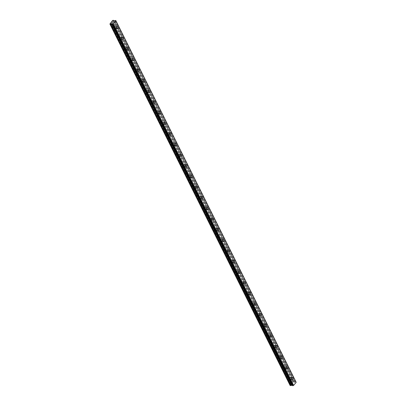 <?xml version="1.0" encoding="UTF-8"?>
<svg xmlns="http://www.w3.org/2000/svg" width="406" height="406" viewBox="0 0 406 406"><rect width="100%" height="100%" fill="white"/><g stroke="black" fill="none" stroke-linecap="round" stroke-linejoin="round"><path stroke-width="0.3" stroke-dasharray="2.03 1.52" d="M290.041 379.224A1.203 0.782 93.3 0 0 290.6 379.666A1.203 0.782 93.3 0 0 291.351 379.001A1.203 0.782 93.3 0 0 291.3 377.702A1.203 0.782 93.3 0 0 290.742 377.26A1.203 0.782 93.3 0 0 289.991 377.93A1.203 0.782 93.3 0 0 290.041 379.224M115.086 28.324A1.203 0.782 93.3 0 0 115.649 28.765A1.203 0.782 93.3 0 0 116.4 28.095A1.203 0.782 93.3 0 0 116.344 26.801A1.203 0.782 93.3 0 0 115.786 26.36A1.203 0.782 93.3 0 0 115.035 27.029A1.203 0.782 93.3 0 0 115.086 28.324M120.389 38.961A1.203 0.782 93.3 0 0 120.947 39.397A1.203 0.782 93.3 0 0 121.698 38.732A1.203 0.782 93.3 0 0 121.648 37.433A1.203 0.782 93.3 0 0 121.089 36.992A1.203 0.782 93.3 0 0 120.338 37.662A1.203 0.782 93.3 0 0 120.389 38.961M125.693 49.593A1.203 0.782 93.3 0 0 126.251 50.029A1.203 0.782 93.3 0 0 127.002 49.365A1.203 0.782 93.3 0 0 126.951 48.065A1.203 0.782 93.3 0 0 126.388 47.629A1.203 0.782 93.3 0 0 125.637 48.294A1.203 0.782 93.3 0 0 125.693 49.593M130.991 60.225A1.203 0.782 93.3 0 0 131.554 60.667A1.203 0.782 93.3 0 0 132.305 59.997A1.203 0.782 93.3 0 0 132.249 58.703A1.203 0.782 93.3 0 0 131.691 58.261A1.203 0.782 93.3 0 0 130.94 58.926A1.203 0.782 93.3 0 0 130.991 60.225M136.294 70.857A1.203 0.782 93.3 0 0 136.852 71.299A1.203 0.782 93.3 0 0 137.604 70.629A1.203 0.782 93.3 0 0 137.553 69.335A1.203 0.782 93.3 0 0 136.995 68.893A1.203 0.782 93.3 0 0 136.243 69.563A1.203 0.782 93.3 0 0 136.294 70.857M141.598 81.494A1.203 0.782 93.3 0 0 142.156 81.931A1.203 0.782 93.3 0 0 142.907 81.266A1.203 0.782 93.3 0 0 142.856 79.967A1.203 0.782 93.3 0 0 142.293 79.525A1.203 0.782 93.3 0 0 141.542 80.195A1.203 0.782 93.3 0 0 141.598 81.494M146.896 92.126A1.203 0.782 93.3 0 0 147.459 92.563A1.203 0.782 93.3 0 0 148.21 91.898A1.203 0.782 93.3 0 0 148.154 90.599A1.203 0.782 93.3 0 0 147.596 90.162A1.203 0.782 93.3 0 0 146.845 90.827A1.203 0.782 93.3 0 0 146.896 92.126M152.199 102.759A1.203 0.782 93.3 0 0 152.757 103.2A1.203 0.782 93.3 0 0 153.509 102.53A1.203 0.782 93.3 0 0 153.458 101.236A1.203 0.782 93.3 0 0 152.9 100.795A1.203 0.782 93.3 0 0 152.148 101.459A1.203 0.782 93.3 0 0 152.199 102.759M157.503 113.391A1.203 0.782 93.3 0 0 158.061 113.832A1.203 0.782 93.3 0 0 158.812 113.162A1.203 0.782 93.3 0 0 158.761 111.868A1.203 0.782 93.3 0 0 158.198 111.427A1.203 0.782 93.3 0 0 157.447 112.097A1.203 0.782 93.3 0 0 157.503 113.391M162.801 124.028A1.203 0.782 93.3 0 0 163.364 124.464A1.203 0.782 93.3 0 0 164.115 123.8A1.203 0.782 93.3 0 0 164.06 122.5A1.203 0.782 93.3 0 0 163.501 122.059A1.203 0.782 93.3 0 0 162.75 122.729A1.203 0.782 93.3 0 0 162.801 124.028M168.104 134.66A1.203 0.782 93.3 0 0 168.663 135.096A1.203 0.782 93.3 0 0 169.414 134.432A1.203 0.782 93.3 0 0 169.363 133.132A1.203 0.782 93.3 0 0 168.805 132.696A1.203 0.782 93.3 0 0 168.054 133.361A1.203 0.782 93.3 0 0 168.104 134.66M173.408 145.292A1.203 0.782 93.3 0 0 173.966 145.734A1.203 0.782 93.3 0 0 174.717 145.064A1.203 0.782 93.3 0 0 174.666 143.77A1.203 0.782 93.3 0 0 174.103 143.328A1.203 0.782 93.3 0 0 173.352 143.993A1.203 0.782 93.3 0 0 173.408 145.292M178.706 155.924A1.203 0.782 93.3 0 0 179.269 156.366A1.203 0.782 93.3 0 0 180.02 155.696A1.203 0.782 93.3 0 0 179.965 154.402A1.203 0.782 93.3 0 0 179.406 153.96A1.203 0.782 93.3 0 0 178.655 154.63A1.203 0.782 93.3 0 0 178.706 155.924M184.009 166.561A1.203 0.782 93.3 0 0 184.568 166.998A1.203 0.782 93.3 0 0 185.319 166.333A1.203 0.782 93.3 0 0 185.268 165.034A1.203 0.782 93.3 0 0 184.71 164.592A1.203 0.782 93.3 0 0 183.959 165.262A1.203 0.782 93.3 0 0 184.009 166.561M189.313 177.194A1.203 0.782 93.3 0 0 189.871 177.63A1.203 0.782 93.3 0 0 190.622 176.965A1.203 0.782 93.3 0 0 190.571 175.666A1.203 0.782 93.3 0 0 190.008 175.23A1.203 0.782 93.3 0 0 189.257 175.894A1.203 0.782 93.3 0 0 189.313 177.194M194.611 187.826A1.203 0.782 93.3 0 0 195.174 188.267A1.203 0.782 93.3 0 0 195.925 187.597A1.203 0.782 93.3 0 0 195.87 186.303A1.203 0.782 93.3 0 0 195.311 185.862A1.203 0.782 93.3 0 0 194.56 186.527A1.203 0.782 93.3 0 0 194.611 187.826M199.914 198.458A1.203 0.782 93.3 0 0 200.473 198.899A1.203 0.782 93.3 0 0 201.224 198.23A1.203 0.782 93.3 0 0 201.173 196.935A1.203 0.782 93.3 0 0 200.615 196.494A1.203 0.782 93.3 0 0 199.864 197.164A1.203 0.782 93.3 0 0 199.914 198.458M205.213 209.095A1.203 0.782 93.3 0 0 205.776 209.532A1.203 0.782 93.3 0 0 206.527 208.867A1.203 0.782 93.3 0 0 206.476 207.567A1.203 0.782 93.3 0 0 205.913 207.126A1.203 0.782 93.3 0 0 205.162 207.796A1.203 0.782 93.3 0 0 205.213 209.095M210.516 219.727A1.203 0.782 93.3 0 0 211.079 220.164A1.203 0.782 93.3 0 0 211.825 219.499A1.203 0.782 93.3 0 0 211.775 218.2A1.203 0.782 93.3 0 0 211.216 217.763A1.203 0.782 93.3 0 0 210.465 218.428A1.203 0.782 93.3 0 0 210.516 219.727M215.819 230.359A1.203 0.782 93.3 0 0 216.378 230.801A1.203 0.782 93.3 0 0 217.129 230.131A1.203 0.782 93.3 0 0 217.078 228.837A1.203 0.782 93.3 0 0 216.515 228.395A1.203 0.782 93.3 0 0 215.769 229.06A1.203 0.782 93.3 0 0 215.819 230.359M221.118 240.991A1.203 0.782 93.3 0 0 221.681 241.433A1.203 0.782 93.3 0 0 222.432 240.763A1.203 0.782 93.3 0 0 222.381 239.469A1.203 0.782 93.3 0 0 221.818 239.027A1.203 0.782 93.3 0 0 221.067 239.697A1.203 0.782 93.3 0 0 221.118 240.991M226.421 251.629A1.203 0.782 93.3 0 0 226.979 252.065A1.203 0.782 93.3 0 0 227.73 251.4A1.203 0.782 93.3 0 0 227.68 250.101A1.203 0.782 93.3 0 0 227.121 249.66A1.203 0.782 93.3 0 0 226.37 250.329A1.203 0.782 93.3 0 0 226.421 251.629M231.724 262.261A1.203 0.782 93.3 0 0 232.283 262.697A1.203 0.782 93.3 0 0 233.034 262.032A1.203 0.782 93.3 0 0 232.983 260.733A1.203 0.782 93.3 0 0 232.42 260.297A1.203 0.782 93.3 0 0 231.669 260.962A1.203 0.782 93.3 0 0 231.724 262.261M237.023 272.893A1.203 0.782 93.3 0 0 237.586 273.334A1.203 0.782 93.3 0 0 238.337 272.665A1.203 0.782 93.3 0 0 238.281 271.37A1.203 0.782 93.3 0 0 237.723 270.929A1.203 0.782 93.3 0 0 236.972 271.594A1.203 0.782 93.3 0 0 237.023 272.893M242.326 283.525A1.203 0.782 93.3 0 0 242.884 283.967A1.203 0.782 93.3 0 0 243.636 283.297A1.203 0.782 93.3 0 0 243.585 282.003A1.203 0.782 93.3 0 0 243.027 281.561A1.203 0.782 93.3 0 0 242.275 282.231A1.203 0.782 93.3 0 0 242.326 283.525M247.63 294.157A1.203 0.782 93.3 0 0 248.188 294.599A1.203 0.782 93.3 0 0 248.939 293.934A1.203 0.782 93.3 0 0 248.888 292.635A1.203 0.782 93.3 0 0 248.325 292.193A1.203 0.782 93.3 0 0 247.574 292.863A1.203 0.782 93.3 0 0 247.63 294.157M252.928 304.794A1.203 0.782 93.3 0 0 253.491 305.231A1.203 0.782 93.3 0 0 254.242 304.566A1.203 0.782 93.3 0 0 254.186 303.267A1.203 0.782 93.3 0 0 253.628 302.83A1.203 0.782 93.3 0 0 252.877 303.495A1.203 0.782 93.3 0 0 252.928 304.794M258.231 315.426A1.203 0.782 93.3 0 0 258.789 315.868A1.203 0.782 93.3 0 0 259.541 315.198A1.203 0.782 93.3 0 0 259.49 313.904A1.203 0.782 93.3 0 0 258.932 313.462A1.203 0.782 93.3 0 0 258.18 314.127A1.203 0.782 93.3 0 0 258.231 315.426M263.535 326.059A1.203 0.782 93.3 0 0 264.093 326.5A1.203 0.782 93.3 0 0 264.844 325.83A1.203 0.782 93.3 0 0 264.793 324.536A1.203 0.782 93.3 0 0 264.23 324.095A1.203 0.782 93.3 0 0 263.479 324.764A1.203 0.782 93.3 0 0 263.535 326.059M268.833 336.691A1.203 0.782 93.3 0 0 269.396 337.132A1.203 0.782 93.3 0 0 270.147 336.467A1.203 0.782 93.3 0 0 270.091 335.168A1.203 0.782 93.3 0 0 269.533 334.727A1.203 0.782 93.3 0 0 268.782 335.397A1.203 0.782 93.3 0 0 268.833 336.691M274.136 347.328A1.203 0.782 93.3 0 0 274.695 347.764A1.203 0.782 93.3 0 0 275.446 347.1A1.203 0.782 93.3 0 0 275.395 345.8A1.203 0.782 93.3 0 0 274.837 345.364A1.203 0.782 93.3 0 0 274.086 346.029A1.203 0.782 93.3 0 0 274.136 347.328M279.44 357.96A1.203 0.782 93.3 0 0 279.998 358.402A1.203 0.782 93.3 0 0 280.749 357.732A1.203 0.782 93.3 0 0 280.698 356.438A1.203 0.782 93.3 0 0 280.135 355.996A1.203 0.782 93.3 0 0 279.384 356.661A1.203 0.782 93.3 0 0 279.44 357.96M284.738 368.592A1.203 0.782 93.3 0 0 285.301 369.034A1.203 0.782 93.3 0 0 286.052 368.364A1.203 0.782 93.3 0 0 285.997 367.07A1.203 0.782 93.3 0 0 285.438 366.628A1.203 0.782 93.3 0 0 284.687 367.298A1.203 0.782 93.3 0 0 284.738 368.592M290.158 385.538L291.178 384.137L288.63 379.031A0.776 0.502 -86.7 0 1 288.499 378.854A0.776 0.502 -86.7 0 1 288.422 378.61L283.408 368.481A0.776 0.502 93.3 0 0 283.495 368.496A0.776 0.502 93.3 0 0 284.038 367.719L289.179 377.692A0.776 0.502 -86.7 0 1 289.311 377.874A0.776 0.502 -86.7 0 1 289.387 378.118L291.884 383.259L289.387 378.118M283.332 368.399A0.776 0.502 -86.7 0 1 283.2 368.222A0.776 0.502 -86.7 0 1 283.119 367.973L278.11 357.848A0.776 0.502 93.3 0 0 278.191 357.864A0.776 0.502 93.3 0 0 278.739 357.087L283.875 367.06A0.776 0.502 -86.7 0 1 284.007 367.237A0.776 0.502 -86.7 0 1 284.088 367.481M285.773 367.339A0.776 0.502 -86.7 0 1 285.809 368.176A0.776 0.502 -86.7 0 1 285.327 368.602A0.776 0.502 -86.7 0 1 284.966 368.323A0.776 0.502 -86.7 0 1 284.931 367.486A0.776 0.502 -86.7 0 1 285.413 367.06A0.776 0.502 -86.7 0 1 285.773 367.339M288.63 379.031L291.188 384.096L288.691 379.092M291.173 384.056L291.802 383.294L289.341 378.351A0.776 0.502 -86.7 0 1 288.793 379.133A0.776 0.502 -86.7 0 1 288.712 379.118M291.077 377.976A0.776 0.502 -86.7 0 1 291.107 378.808A0.776 0.502 -86.7 0 1 290.625 379.24A0.776 0.502 -86.7 0 1 290.265 378.955A0.776 0.502 -86.7 0 1 290.234 378.123A0.776 0.502 -86.7 0 1 290.716 377.692A0.776 0.502 -86.7 0 1 291.077 377.976M278.029 357.767A0.776 0.502 -86.7 0 1 277.897 357.584A0.776 0.502 -86.7 0 1 277.816 357.341L272.725 347.135A0.776 0.502 -86.7 0 1 272.593 346.952A0.776 0.502 -86.7 0 1 272.517 346.709L267.427 336.498A0.776 0.502 -86.7 0 1 267.295 336.32A0.776 0.502 -86.7 0 1 267.214 336.077L262.124 325.866A0.776 0.502 -86.7 0 1 261.992 325.688A0.776 0.502 -86.7 0 1 261.911 325.439L256.82 315.234A0.776 0.502 -86.7 0 1 256.688 315.051A0.776 0.502 -86.7 0 1 256.612 314.807L251.522 304.601A0.776 0.502 -86.7 0 1 251.39 304.419A0.776 0.502 -86.7 0 1 251.309 304.175L246.219 293.964A0.776 0.502 -86.7 0 1 246.087 293.787A0.776 0.502 -86.7 0 1 246.006 293.543L240.915 283.332A0.776 0.502 -86.7 0 1 240.783 283.155A0.776 0.502 -86.7 0 1 240.707 282.906L235.617 272.7A0.776 0.502 -86.7 0 1 235.485 272.517A0.776 0.502 -86.7 0 1 235.404 272.274L230.314 262.068A0.776 0.502 -86.7 0 1 230.182 261.885A0.776 0.502 -86.7 0 1 230.1 261.642L225.015 251.431A0.776 0.502 -86.7 0 1 224.878 251.253A0.776 0.502 -86.7 0 1 224.802 251.009L219.712 240.799A0.776 0.502 -86.7 0 1 219.58 240.621A0.776 0.502 -86.7 0 1 219.499 240.372L214.409 230.166A0.776 0.502 -86.7 0 1 214.277 229.984A0.776 0.502 -86.7 0 1 214.195 229.74L209.11 219.534A0.776 0.502 -86.7 0 1 208.978 219.352A0.776 0.502 -86.7 0 1 208.897 219.108L203.807 208.897A0.776 0.502 -86.7 0 1 203.675 208.72A0.776 0.502 -86.7 0 1 203.594 208.476L198.504 198.265A0.776 0.502 -86.7 0 1 198.372 198.087A0.776 0.502 -86.7 0 1 198.295 197.839L193.205 187.633A0.776 0.502 -86.7 0 1 193.073 187.45A0.776 0.502 -86.7 0 1 192.992 187.207L187.902 177.001A0.776 0.502 -86.7 0 1 187.77 176.818A0.776 0.502 -86.7 0 1 187.689 176.574L182.599 166.364A0.776 0.502 -86.7 0 1 182.467 166.186A0.776 0.502 -86.7 0 1 182.39 165.942L177.3 155.731A0.776 0.502 -86.7 0 1 177.168 155.554A0.776 0.502 -86.7 0 1 177.087 155.305L171.997 145.099A0.776 0.502 -86.7 0 1 171.865 144.917A0.776 0.502 -86.7 0 1 171.784 144.673L166.693 134.467A0.776 0.502 -86.7 0 1 166.561 134.285A0.776 0.502 -86.7 0 1 166.485 134.041L161.395 123.83A0.776 0.502 -86.7 0 1 161.263 123.652A0.776 0.502 -86.7 0 1 161.182 123.409L156.092 113.198A0.776 0.502 -86.7 0 1 155.96 113.02A0.776 0.502 -86.7 0 1 155.879 112.772L150.788 102.566A0.776 0.502 -86.7 0 1 150.656 102.383A0.776 0.502 -86.7 0 1 150.58 102.139L145.49 91.934A0.776 0.502 -86.7 0 1 145.358 91.751A0.776 0.502 -86.7 0 1 145.277 91.507L140.187 81.296A0.776 0.502 -86.7 0 1 140.055 81.119A0.776 0.502 -86.7 0 1 139.974 80.875L134.883 70.664A0.776 0.502 -86.7 0 1 134.751 70.487A0.776 0.502 -86.7 0 1 134.675 70.238L129.585 60.032A0.776 0.502 -86.7 0 1 129.453 59.849A0.776 0.502 -86.7 0 1 129.372 59.606L124.282 49.4A0.776 0.502 -86.7 0 1 124.15 49.217A0.776 0.502 -86.7 0 1 124.069 48.974L118.978 38.763A0.776 0.502 -86.7 0 1 118.846 38.585A0.776 0.502 -86.7 0 1 118.77 38.342L113.761 28.212A0.776 0.502 93.3 0 0 113.842 28.232A0.776 0.502 93.3 0 0 114.39 27.451L119.526 37.423A0.776 0.502 -86.7 0 1 119.658 37.606A0.776 0.502 -86.7 0 1 119.74 37.849L124.83 48.055A0.776 0.502 -86.7 0 1 124.962 48.238A0.776 0.502 -86.7 0 1 125.038 48.481L130.128 58.692A0.776 0.502 -86.7 0 1 130.26 58.87A0.776 0.502 -86.7 0 1 130.341 59.114L135.431 69.324A0.776 0.502 -86.7 0 1 135.563 69.502A0.776 0.502 -86.7 0 1 135.645 69.751L140.73 79.957A0.776 0.502 -86.7 0 1 140.867 80.139A0.776 0.502 -86.7 0 1 140.943 80.383L146.033 90.589A0.776 0.502 -86.7 0 1 146.165 90.771A0.776 0.502 -86.7 0 1 146.246 91.015L151.336 101.226A0.776 0.502 -86.7 0 1 151.468 101.404A0.776 0.502 -86.7 0 1 151.545 101.647L156.635 111.858A0.776 0.502 -86.7 0 1 156.767 112.036A0.776 0.502 -86.7 0 1 156.848 112.284L161.938 122.49A0.776 0.502 -86.7 0 1 162.07 122.673A0.776 0.502 -86.7 0 1 162.151 122.916L167.242 133.122A0.776 0.502 -86.7 0 1 167.373 133.305A0.776 0.502 -86.7 0 1 167.45 133.549L172.54 143.76A0.776 0.502 -86.7 0 1 172.672 143.937A0.776 0.502 -86.7 0 1 172.753 144.181L177.843 154.392A0.776 0.502 -86.7 0 1 177.975 154.569A0.776 0.502 -86.7 0 1 178.056 154.818L183.147 165.024A0.776 0.502 -86.7 0 1 183.279 165.206A0.776 0.502 -86.7 0 1 183.355 165.45L188.445 175.656A0.776 0.502 -86.7 0 1 188.577 175.839A0.776 0.502 -86.7 0 1 188.658 176.082L193.748 186.293A0.776 0.502 -86.7 0 1 193.88 186.471A0.776 0.502 -86.7 0 1 193.961 186.714L199.052 196.925A0.776 0.502 -86.7 0 1 199.184 197.103A0.776 0.502 -86.7 0 1 199.26 197.352L204.35 207.557A0.776 0.502 -86.7 0 1 204.482 207.74A0.776 0.502 -86.7 0 1 204.563 207.984L209.653 218.189A0.776 0.502 -86.7 0 1 209.785 218.372A0.776 0.502 -86.7 0 1 209.866 218.616L214.957 228.827A0.776 0.502 -86.7 0 1 215.089 229.004A0.776 0.502 -86.7 0 1 215.165 229.248L220.255 239.459A0.776 0.502 -86.7 0 1 220.387 239.636A0.776 0.502 -86.7 0 1 220.468 239.885L225.558 250.091A0.776 0.502 -86.7 0 1 225.69 250.274A0.776 0.502 -86.7 0 1 225.772 250.517L230.862 260.723A0.776 0.502 -86.7 0 1 230.994 260.906A0.776 0.502 -86.7 0 1 231.07 261.149L236.16 271.36A0.776 0.502 -86.7 0 1 236.292 271.538A0.776 0.502 -86.7 0 1 236.373 271.781L241.463 281.992A0.776 0.502 -86.7 0 1 241.595 282.17A0.776 0.502 -86.7 0 1 241.677 282.414L246.767 292.624A0.776 0.502 -86.7 0 1 246.899 292.807A0.776 0.502 -86.7 0 1 246.975 293.051L252.065 303.257A0.776 0.502 -86.7 0 1 252.197 303.439A0.776 0.502 -86.7 0 1 252.278 303.683L257.368 313.894A0.776 0.502 -86.7 0 1 257.5 314.071A0.776 0.502 -86.7 0 1 257.582 314.315L262.667 324.526A0.776 0.502 -86.7 0 1 262.804 324.704A0.776 0.502 -86.7 0 1 262.88 324.947L267.97 335.158A0.776 0.502 -86.7 0 1 268.102 335.341A0.776 0.502 -86.7 0 1 268.183 335.584L273.274 345.79A0.776 0.502 -86.7 0 1 273.405 345.973A0.776 0.502 -86.7 0 1 273.482 346.216L278.572 356.427A0.776 0.502 -86.7 0 1 278.704 356.605A0.776 0.502 -86.7 0 1 278.785 356.849M111.68 21.685L114.223 26.791A0.776 0.502 -86.7 0 1 114.355 26.969A0.776 0.502 -86.7 0 1 114.436 27.217M116.121 27.07A0.776 0.502 -86.7 0 1 116.157 27.907A0.776 0.502 -86.7 0 1 115.674 28.334A0.776 0.502 -86.7 0 1 115.314 28.055A0.776 0.502 -86.7 0 1 115.279 27.217A0.776 0.502 -86.7 0 1 115.761 26.791A0.776 0.502 -86.7 0 1 116.121 27.07M113.68 28.131A0.776 0.502 -86.7 0 1 113.548 27.953A0.776 0.502 -86.7 0 1 113.467 27.704L110.934 22.563M118.978 38.763L119.059 38.849A0.776 0.502 93.3 0 0 119.141 38.864A0.776 0.502 93.3 0 0 119.689 38.083L119.74 37.849M121.424 37.707A0.776 0.502 -86.7 0 1 121.455 38.54A0.776 0.502 -86.7 0 1 120.973 38.971A0.776 0.502 -86.7 0 1 120.612 38.687A0.776 0.502 -86.7 0 1 120.582 37.854A0.776 0.502 -86.7 0 1 121.064 37.423A0.776 0.502 -86.7 0 1 121.424 37.707M124.282 49.4L124.363 49.481A0.776 0.502 93.3 0 0 124.444 49.496A0.776 0.502 93.3 0 0 124.992 48.72L125.038 48.481M126.723 48.339A0.776 0.502 -86.7 0 1 126.758 49.172A0.776 0.502 -86.7 0 1 126.276 49.603A0.776 0.502 -86.7 0 1 125.916 49.319A0.776 0.502 -86.7 0 1 125.88 48.487A0.776 0.502 -86.7 0 1 126.367 48.055A0.776 0.502 -86.7 0 1 126.723 48.339M129.585 60.032L129.661 60.113A0.776 0.502 93.3 0 0 129.747 60.129A0.776 0.502 93.3 0 0 130.296 59.352L130.341 59.114M132.026 58.971A0.776 0.502 -86.7 0 1 132.062 59.809A0.776 0.502 -86.7 0 1 131.58 60.235A0.776 0.502 -86.7 0 1 131.219 59.951A0.776 0.502 -86.7 0 1 131.184 59.119A0.776 0.502 -86.7 0 1 131.666 58.692A0.776 0.502 -86.7 0 1 132.026 58.971M134.883 70.664L134.965 70.745A0.776 0.502 93.3 0 0 135.046 70.766A0.776 0.502 93.3 0 0 135.594 69.984L135.645 69.751M137.329 69.604A0.776 0.502 -86.7 0 1 137.36 70.441A0.776 0.502 -86.7 0 1 136.878 70.867A0.776 0.502 -86.7 0 1 136.517 70.588A0.776 0.502 -86.7 0 1 136.487 69.751A0.776 0.502 -86.7 0 1 136.969 69.324A0.776 0.502 -86.7 0 1 137.329 69.604M140.187 81.296L140.268 81.383A0.776 0.502 93.3 0 0 140.349 81.398A0.776 0.502 93.3 0 0 140.897 80.616L140.943 80.383M142.628 80.241A0.776 0.502 -86.7 0 1 142.663 81.073A0.776 0.502 -86.7 0 1 142.181 81.504A0.776 0.502 -86.7 0 1 141.821 81.22A0.776 0.502 -86.7 0 1 141.785 80.388A0.776 0.502 -86.7 0 1 142.267 79.957A0.776 0.502 -86.7 0 1 142.628 80.241M145.49 91.934L145.566 92.015A0.776 0.502 93.3 0 0 145.652 92.03A0.776 0.502 93.3 0 0 146.196 91.254L146.246 91.015M147.931 90.873A0.776 0.502 -86.7 0 1 147.967 91.705A0.776 0.502 -86.7 0 1 147.485 92.137A0.776 0.502 -86.7 0 1 147.124 91.852A0.776 0.502 -86.7 0 1 147.089 91.02A0.776 0.502 -86.7 0 1 147.571 90.589A0.776 0.502 -86.7 0 1 147.931 90.873M150.788 102.566L150.87 102.647A0.776 0.502 93.3 0 0 150.951 102.662A0.776 0.502 93.3 0 0 151.499 101.886L151.545 101.647M153.235 101.505A0.776 0.502 -86.7 0 1 153.265 102.342A0.776 0.502 -86.7 0 1 152.783 102.769A0.776 0.502 -86.7 0 1 152.423 102.485A0.776 0.502 -86.7 0 1 152.392 101.652A0.776 0.502 -86.7 0 1 152.874 101.226A0.776 0.502 -86.7 0 1 153.235 101.505M156.092 113.198L156.173 113.279A0.776 0.502 93.3 0 0 156.254 113.299A0.776 0.502 93.3 0 0 156.802 112.518L156.848 112.284M158.533 112.137A0.776 0.502 -86.7 0 1 158.568 112.975A0.776 0.502 -86.7 0 1 158.086 113.401A0.776 0.502 -86.7 0 1 157.726 113.122A0.776 0.502 -86.7 0 1 157.69 112.284A0.776 0.502 -86.7 0 1 158.173 111.858A0.776 0.502 -86.7 0 1 158.533 112.137M161.395 123.83L161.471 123.916A0.776 0.502 93.3 0 0 161.558 123.931A0.776 0.502 93.3 0 0 162.101 123.15L162.151 122.916M163.836 122.774A0.776 0.502 -86.7 0 1 163.872 123.607A0.776 0.502 -86.7 0 1 163.39 124.038A0.776 0.502 -86.7 0 1 163.029 123.754A0.776 0.502 -86.7 0 1 162.994 122.922A0.776 0.502 -86.7 0 1 163.476 122.49A0.776 0.502 -86.7 0 1 163.836 122.774M166.693 134.467L166.775 134.548A0.776 0.502 93.3 0 0 166.856 134.564A0.776 0.502 93.3 0 0 167.404 133.787L167.45 133.549M169.14 133.407A0.776 0.502 -86.7 0 1 169.17 134.239A0.776 0.502 -86.7 0 1 168.688 134.67A0.776 0.502 -86.7 0 1 168.328 134.386A0.776 0.502 -86.7 0 1 168.297 133.554A0.776 0.502 -86.7 0 1 168.779 133.122A0.776 0.502 -86.7 0 1 169.14 133.407M171.997 145.099L172.078 145.181A0.776 0.502 93.3 0 0 172.159 145.196A0.776 0.502 93.3 0 0 172.707 144.419L172.753 144.181M174.438 144.039A0.776 0.502 -86.7 0 1 174.473 144.876A0.776 0.502 -86.7 0 1 173.991 145.302A0.776 0.502 -86.7 0 1 173.631 145.018A0.776 0.502 -86.7 0 1 173.595 144.186A0.776 0.502 -86.7 0 1 174.078 143.76A0.776 0.502 -86.7 0 1 174.438 144.039M177.3 155.731L177.376 155.813A0.776 0.502 93.3 0 0 177.463 155.828A0.776 0.502 93.3 0 0 178.006 155.051L178.056 154.818M179.741 154.671A0.776 0.502 -86.7 0 1 179.777 155.508A0.776 0.502 -86.7 0 1 179.29 155.934A0.776 0.502 -86.7 0 1 178.934 155.655A0.776 0.502 -86.7 0 1 178.899 154.818A0.776 0.502 -86.7 0 1 179.381 154.392A0.776 0.502 -86.7 0 1 179.741 154.671M182.599 166.364L182.68 166.45A0.776 0.502 93.3 0 0 182.761 166.465A0.776 0.502 93.3 0 0 183.309 165.684L183.355 165.45M185.045 165.308A0.776 0.502 -86.7 0 1 185.075 166.14A0.776 0.502 -86.7 0 1 184.593 166.572A0.776 0.502 -86.7 0 1 184.233 166.287A0.776 0.502 -86.7 0 1 184.202 165.455A0.776 0.502 -86.7 0 1 184.684 165.024A0.776 0.502 -86.7 0 1 185.045 165.308M187.902 177.001L187.983 177.082A0.776 0.502 93.3 0 0 188.064 177.097A0.776 0.502 93.3 0 0 188.612 176.321L188.658 176.082M190.343 175.94A0.776 0.502 -86.7 0 1 190.378 176.772A0.776 0.502 -86.7 0 1 189.896 177.204A0.776 0.502 -86.7 0 1 189.536 176.92A0.776 0.502 -86.7 0 1 189.5 176.087A0.776 0.502 -86.7 0 1 189.983 175.656A0.776 0.502 -86.7 0 1 190.343 175.94M193.205 187.633L193.281 187.714A0.776 0.502 93.3 0 0 193.368 187.729A0.776 0.502 93.3 0 0 193.911 186.953L193.961 186.714M195.646 186.572A0.776 0.502 -86.7 0 1 195.682 187.41A0.776 0.502 -86.7 0 1 195.195 187.836A0.776 0.502 -86.7 0 1 194.834 187.552A0.776 0.502 -86.7 0 1 194.804 186.719A0.776 0.502 -86.7 0 1 195.286 186.293A0.776 0.502 -86.7 0 1 195.646 186.572M198.504 198.265L198.585 198.346A0.776 0.502 93.3 0 0 198.666 198.361A0.776 0.502 93.3 0 0 199.214 197.585L199.26 197.352M200.95 197.204A0.776 0.502 -86.7 0 1 200.98 198.042A0.776 0.502 -86.7 0 1 200.498 198.468A0.776 0.502 -86.7 0 1 200.138 198.189A0.776 0.502 -86.7 0 1 200.107 197.352A0.776 0.502 -86.7 0 1 200.589 196.925A0.776 0.502 -86.7 0 1 200.95 197.204M203.807 208.897L203.888 208.983A0.776 0.502 93.3 0 0 203.969 208.999A0.776 0.502 93.3 0 0 204.517 208.217L204.563 207.984M206.248 207.842A0.776 0.502 -86.7 0 1 206.284 208.674A0.776 0.502 -86.7 0 1 205.801 209.105A0.776 0.502 -86.7 0 1 205.441 208.821A0.776 0.502 -86.7 0 1 205.406 207.989A0.776 0.502 -86.7 0 1 205.888 207.557A0.776 0.502 -86.7 0 1 206.248 207.842M209.11 219.534L209.186 219.616A0.776 0.502 93.3 0 0 209.273 219.631A0.776 0.502 93.3 0 0 209.816 218.854L209.866 218.616M211.551 218.474A0.776 0.502 -86.7 0 1 211.587 219.306A0.776 0.502 -86.7 0 1 211.1 219.737A0.776 0.502 -86.7 0 1 210.739 219.453A0.776 0.502 -86.7 0 1 210.709 218.621A0.776 0.502 -86.7 0 1 211.191 218.189A0.776 0.502 -86.7 0 1 211.551 218.474M214.409 230.166L214.49 230.248A0.776 0.502 93.3 0 0 214.571 230.263A0.776 0.502 93.3 0 0 215.119 229.486L215.165 229.248M216.855 229.106A0.776 0.502 -86.7 0 1 216.885 229.943A0.776 0.502 -86.7 0 1 216.403 230.369A0.776 0.502 -86.7 0 1 216.043 230.085A0.776 0.502 -86.7 0 1 216.007 229.253A0.776 0.502 -86.7 0 1 216.494 228.827A0.776 0.502 -86.7 0 1 216.855 229.106M219.712 240.799L219.793 240.88A0.776 0.502 93.3 0 0 219.874 240.895A0.776 0.502 93.3 0 0 220.422 240.119L220.468 239.885M222.153 239.738A0.776 0.502 -86.7 0 1 222.189 240.575A0.776 0.502 -86.7 0 1 221.706 241.002A0.776 0.502 -86.7 0 1 221.346 240.722A0.776 0.502 -86.7 0 1 221.311 239.885A0.776 0.502 -86.7 0 1 221.793 239.459A0.776 0.502 -86.7 0 1 222.153 239.738M225.015 251.431L225.091 251.517A0.776 0.502 93.3 0 0 225.178 251.532A0.776 0.502 93.3 0 0 225.721 250.751L225.772 250.517M227.456 250.375A0.776 0.502 -86.7 0 1 227.487 251.207A0.776 0.502 -86.7 0 1 227.005 251.639A0.776 0.502 -86.7 0 1 226.644 251.355A0.776 0.502 -86.7 0 1 226.614 250.522A0.776 0.502 -86.7 0 1 227.096 250.091A0.776 0.502 -86.7 0 1 227.456 250.375M230.314 262.068L230.395 262.149A0.776 0.502 93.3 0 0 230.476 262.164A0.776 0.502 93.3 0 0 231.024 261.388L231.07 261.149M232.76 261.007A0.776 0.502 -86.7 0 1 232.79 261.84A0.776 0.502 -86.7 0 1 232.308 262.271A0.776 0.502 -86.7 0 1 231.948 261.987A0.776 0.502 -86.7 0 1 231.912 261.154A0.776 0.502 -86.7 0 1 232.399 260.723A0.776 0.502 -86.7 0 1 232.76 261.007M235.617 272.7L235.698 272.781A0.776 0.502 93.3 0 0 235.779 272.796A0.776 0.502 93.3 0 0 236.328 272.02L236.373 271.781M238.058 271.639A0.776 0.502 -86.7 0 1 238.094 272.477A0.776 0.502 -86.7 0 1 237.611 272.903A0.776 0.502 -86.7 0 1 237.251 272.619A0.776 0.502 -86.7 0 1 237.216 271.787A0.776 0.502 -86.7 0 1 237.698 271.36A0.776 0.502 -86.7 0 1 238.058 271.639M240.915 283.332L240.997 283.413A0.776 0.502 93.3 0 0 241.078 283.429A0.776 0.502 93.3 0 0 241.626 282.652L241.677 282.414M243.361 282.272A0.776 0.502 -86.7 0 1 243.392 283.109A0.776 0.502 -86.7 0 1 242.91 283.535A0.776 0.502 -86.7 0 1 242.549 283.256A0.776 0.502 -86.7 0 1 242.519 282.419A0.776 0.502 -86.7 0 1 243.001 281.992A0.776 0.502 -86.7 0 1 243.361 282.272M246.219 293.964L246.3 294.051A0.776 0.502 93.3 0 0 246.381 294.066A0.776 0.502 93.3 0 0 246.929 293.284L246.975 293.051M248.66 292.909A0.776 0.502 -86.7 0 1 248.695 293.741A0.776 0.502 -86.7 0 1 248.213 294.172A0.776 0.502 -86.7 0 1 247.853 293.888A0.776 0.502 -86.7 0 1 247.817 293.056A0.776 0.502 -86.7 0 1 248.305 292.624A0.776 0.502 -86.7 0 1 248.66 292.909M251.522 304.601L251.598 304.683A0.776 0.502 93.3 0 0 251.684 304.698A0.776 0.502 93.3 0 0 252.233 303.921L252.278 303.683M253.963 303.541A0.776 0.502 -86.7 0 1 253.999 304.373A0.776 0.502 -86.7 0 1 253.517 304.804A0.776 0.502 -86.7 0 1 253.156 304.52A0.776 0.502 -86.7 0 1 253.121 303.688A0.776 0.502 -86.7 0 1 253.603 303.257A0.776 0.502 -86.7 0 1 253.963 303.541M256.82 315.234L256.902 315.315A0.776 0.502 93.3 0 0 256.983 315.33A0.776 0.502 93.3 0 0 257.531 314.554L257.582 314.315M259.267 314.173A0.776 0.502 -86.7 0 1 259.297 315.01A0.776 0.502 -86.7 0 1 258.815 315.437A0.776 0.502 -86.7 0 1 258.455 315.152A0.776 0.502 -86.7 0 1 258.424 314.32A0.776 0.502 -86.7 0 1 258.906 313.889A0.776 0.502 -86.7 0 1 259.267 314.173M262.124 325.866L262.205 325.947A0.776 0.502 93.3 0 0 262.286 325.962A0.776 0.502 93.3 0 0 262.834 325.186L262.88 324.947M264.565 324.805A0.776 0.502 -86.7 0 1 264.6 325.642A0.776 0.502 -86.7 0 1 264.118 326.069A0.776 0.502 -86.7 0 1 263.758 325.79A0.776 0.502 -86.7 0 1 263.722 324.952A0.776 0.502 -86.7 0 1 264.204 324.526A0.776 0.502 -86.7 0 1 264.565 324.805M267.427 336.498L267.503 336.584A0.776 0.502 93.3 0 0 267.59 336.599A0.776 0.502 93.3 0 0 268.133 335.818L268.183 335.584M269.868 335.442A0.776 0.502 -86.7 0 1 269.904 336.275A0.776 0.502 -86.7 0 1 269.422 336.706A0.776 0.502 -86.7 0 1 269.061 336.422A0.776 0.502 -86.7 0 1 269.026 335.589A0.776 0.502 -86.7 0 1 269.508 335.158A0.776 0.502 -86.7 0 1 269.868 335.442M272.725 347.135L272.807 347.216A0.776 0.502 93.3 0 0 272.888 347.231A0.776 0.502 93.3 0 0 273.436 346.455L273.482 346.216M275.172 346.074A0.776 0.502 -86.7 0 1 275.202 346.907A0.776 0.502 -86.7 0 1 274.72 347.338A0.776 0.502 -86.7 0 1 274.36 347.054A0.776 0.502 -86.7 0 1 274.329 346.222A0.776 0.502 -86.7 0 1 274.811 345.79A0.776 0.502 -86.7 0 1 275.172 346.074M280.47 356.707A0.776 0.502 -86.7 0 1 280.505 357.544A0.776 0.502 -86.7 0 1 280.023 357.97A0.776 0.502 -86.7 0 1 279.663 357.686A0.776 0.502 -86.7 0 1 279.627 356.854A0.776 0.502 -86.7 0 1 280.11 356.422A0.776 0.502 -86.7 0 1 280.47 356.707M293.944 381.909L113.878 20.752L294.066 382.254L294.797 382.325L114.659 20.762M115.766 20.462L296.02 381.995L295.01 382.254L114.756 20.721M296.141 382.31L296.025 382.046M292.467 385.365L112.335 24.081L292.569 385.649M112.33 24.091L292.452 385.355L112.31 24.132M293.944 381.904L292.883 381.985L291.934 383.223M115.39 20.442L295.644 381.975M290.097 385.365L109.843 23.827M290.635 384.71L110.381 23.178M112.092 21.107L292.345 382.64M292.883 381.985L112.629 20.452M293.213 381.833L112.959 20.3M294.797 382.325L114.543 20.792M295.583 382L115.329 20.467M110.919 22.523L113.386 27.461A0.776 0.502 -86.7 0 1 113.929 26.684A0.776 0.502 -86.7 0 1 114.015 26.7L111.548 21.762M112.178 23.766L292.432 385.304L112.178 23.761M283.875 367.06L283.667 366.968A0.776 0.502 93.3 0 0 283.581 366.953A0.776 0.502 93.3 0 0 283.038 367.729L283.119 367.973M288.422 378.61L283.393 368.455M289.179 377.692L288.965 377.6A0.776 0.502 93.3 0 0 288.884 377.585A0.776 0.502 93.3 0 0 288.336 378.362L288.387 378.473M118.77 38.342L113.741 28.187M119.526 37.423L119.313 37.332A0.776 0.502 93.3 0 0 119.232 37.316A0.776 0.502 93.3 0 0 118.684 38.098L118.735 38.205M124.069 48.974L119.039 38.824M124.83 48.055L124.617 47.969A0.776 0.502 93.3 0 0 124.535 47.949A0.776 0.502 93.3 0 0 123.987 48.73L124.033 48.837M129.372 59.606L124.343 49.456M130.128 58.692L129.92 58.601A0.776 0.502 93.3 0 0 129.834 58.586A0.776 0.502 93.3 0 0 129.291 59.362L129.336 59.469M134.675 70.238L129.646 60.088M135.431 69.324L135.218 69.233A0.776 0.502 93.3 0 0 135.137 69.218A0.776 0.502 93.3 0 0 134.589 69.994L134.64 70.106M139.974 80.875L134.944 70.72M140.73 79.957L140.522 79.865A0.776 0.502 93.3 0 0 140.44 79.85A0.776 0.502 93.3 0 0 139.892 80.632L139.938 80.738M145.277 91.507L140.248 81.357M146.033 90.589L145.825 90.502A0.776 0.502 93.3 0 0 145.739 90.482A0.776 0.502 93.3 0 0 145.196 91.264L145.241 91.37M150.58 102.139L145.551 91.989M151.336 101.226L151.123 101.135A0.776 0.502 93.3 0 0 151.042 101.119A0.776 0.502 93.3 0 0 150.494 101.896L150.545 102.002M155.879 112.772L150.849 102.622M156.635 111.858L156.427 111.767A0.776 0.502 93.3 0 0 156.346 111.751A0.776 0.502 93.3 0 0 155.797 112.528L155.843 112.64M161.182 123.409L156.153 113.254M161.938 122.49L161.73 122.399A0.776 0.502 93.3 0 0 161.644 122.384A0.776 0.502 93.3 0 0 161.101 123.165L161.146 123.272M166.485 134.041L161.456 123.891M167.242 133.122L167.028 133.036A0.776 0.502 93.3 0 0 166.947 133.016A0.776 0.502 93.3 0 0 166.399 133.797L166.45 133.904M171.784 144.673L166.754 134.523M172.54 143.76L172.332 143.668A0.776 0.502 93.3 0 0 172.251 143.653A0.776 0.502 93.3 0 0 171.702 144.429L171.748 144.536M177.087 155.305L172.058 145.155M177.843 154.392L177.635 154.3A0.776 0.502 93.3 0 0 177.549 154.285A0.776 0.502 93.3 0 0 177.001 155.062L177.052 155.173M182.39 165.942L177.361 155.787M183.147 165.024L182.933 164.932A0.776 0.502 93.3 0 0 182.852 164.917A0.776 0.502 93.3 0 0 182.304 165.699L182.355 165.805M187.689 176.574L182.659 166.424M188.445 175.656L188.237 175.57A0.776 0.502 93.3 0 0 188.156 175.549A0.776 0.502 93.3 0 0 187.608 176.331L187.653 176.437M192.992 187.207L187.963 177.057M193.748 186.293L193.535 186.202A0.776 0.502 93.3 0 0 193.454 186.187A0.776 0.502 93.3 0 0 192.906 186.963L192.957 187.07M198.295 197.839L193.266 187.689M199.052 196.925L198.838 196.834A0.776 0.502 93.3 0 0 198.757 196.819A0.776 0.502 93.3 0 0 198.209 197.595L198.26 197.707M203.594 208.476L198.564 198.321M204.35 207.557L204.142 207.466A0.776 0.502 93.3 0 0 204.056 207.451A0.776 0.502 93.3 0 0 203.513 208.232L203.558 208.339M208.897 219.108L203.868 208.958M209.653 218.189L209.44 218.103A0.776 0.502 93.3 0 0 209.359 218.083A0.776 0.502 93.3 0 0 208.811 218.864L208.862 218.971M214.195 229.74L209.171 219.59M214.957 228.827L214.744 228.735A0.776 0.502 93.3 0 0 214.662 228.72A0.776 0.502 93.3 0 0 214.114 229.497L214.16 229.603M219.499 240.372L214.469 230.222M220.255 239.459L220.047 239.367A0.776 0.502 93.3 0 0 219.961 239.352A0.776 0.502 93.3 0 0 219.418 240.129L219.463 240.24M224.802 251.009L219.773 240.854M225.558 250.091L225.345 250A0.776 0.502 93.3 0 0 225.264 249.984A0.776 0.502 93.3 0 0 224.716 250.766L224.767 250.872M230.1 261.642L225.071 251.492M230.862 260.723L230.649 260.637A0.776 0.502 93.3 0 0 230.567 260.616A0.776 0.502 93.3 0 0 230.019 261.398L230.065 261.505M235.404 272.274L230.375 262.124M236.16 271.36L235.952 271.269A0.776 0.502 93.3 0 0 235.866 271.254A0.776 0.502 93.3 0 0 235.323 272.03L235.368 272.137M240.707 282.906L235.678 272.756M241.463 281.992L241.25 281.901A0.776 0.502 93.3 0 0 241.169 281.886A0.776 0.502 93.3 0 0 240.621 282.662L240.672 282.774M246.006 293.543L240.976 283.388M246.767 292.624L246.554 292.533A0.776 0.502 93.3 0 0 246.472 292.518A0.776 0.502 93.3 0 0 245.924 293.299L245.97 293.406M251.309 304.175L246.28 294.025M252.065 303.257L251.857 303.17A0.776 0.502 93.3 0 0 251.771 303.15A0.776 0.502 93.3 0 0 251.228 303.932L251.273 304.038M256.612 314.807L251.583 304.657M257.368 313.894L257.155 313.802A0.776 0.502 93.3 0 0 257.074 313.787A0.776 0.502 93.3 0 0 256.526 314.564L256.577 314.67M261.911 325.439L256.881 315.289M262.667 324.526L262.459 324.435A0.776 0.502 93.3 0 0 262.377 324.419A0.776 0.502 93.3 0 0 261.829 325.196L261.875 325.307M267.214 336.077L262.185 325.922M267.97 335.158L267.762 335.067A0.776 0.502 93.3 0 0 267.676 335.051A0.776 0.502 93.3 0 0 267.133 335.833L267.178 335.94M272.517 346.709L267.488 336.559M273.274 345.79L273.06 345.704A0.776 0.502 93.3 0 0 272.979 345.684A0.776 0.502 93.3 0 0 272.431 346.465L272.482 346.572M277.816 357.341L272.786 347.191M278.572 356.427L278.364 356.336A0.776 0.502 93.3 0 0 278.283 356.321A0.776 0.502 93.3 0 0 277.734 357.097L277.78 357.204M278.11 357.848L283.038 367.729M283.667 366.968L278.739 357.087M288.965 377.6L284.038 367.719M283.408 368.481L288.336 378.362M113.761 28.212L118.684 38.098M119.313 37.332L114.39 27.451M119.059 38.849L123.987 48.73M124.617 47.969L119.689 38.083M124.363 49.481L129.291 59.362M129.92 58.601L124.992 48.72M129.661 60.113L134.589 69.994M135.218 69.233L130.296 59.352M134.965 70.745L139.892 80.632M140.522 79.865L135.594 69.984M140.268 81.383L145.196 91.264M145.825 90.502L140.897 80.616M145.566 92.015L150.494 101.896M151.123 101.135L146.196 91.254M150.87 102.647L155.797 112.528M156.427 111.767L151.499 101.886M156.173 113.279L161.101 123.165M161.73 122.399L156.802 112.518M161.471 123.916L166.399 133.797M167.028 133.036L162.101 123.15M166.775 134.548L171.702 144.429M172.332 143.668L167.404 133.787M172.078 145.181L177.001 155.062M177.635 154.3L172.707 144.419M177.376 155.813L182.304 165.699M182.933 164.932L178.006 155.051M182.68 166.45L187.608 176.331M188.237 175.57L183.309 165.684M187.983 177.082L192.906 186.963M193.535 186.202L188.612 176.321M193.281 187.714L198.209 197.595M198.838 196.834L193.911 186.953M198.585 198.346L203.513 208.232M204.142 207.466L199.214 197.585M203.888 208.983L208.811 218.864M209.44 218.103L204.517 208.217M209.186 219.616L214.114 229.497M214.744 228.735L209.816 218.854M214.49 230.248L219.418 240.129M220.047 239.367L215.119 229.486M219.793 240.88L224.716 250.766M225.345 250L220.422 240.119M225.091 251.517L230.019 261.398M230.649 260.637L225.721 250.751M230.395 262.149L235.323 272.03M235.952 271.269L231.024 261.388M235.698 272.781L240.621 282.662M241.25 281.901L236.328 272.02M240.997 283.413L245.924 293.299M246.554 292.533L241.626 282.652M246.3 294.051L251.228 303.932M251.857 303.17L246.929 293.284M251.598 304.683L256.526 314.564M257.155 313.802L252.233 303.921M256.902 315.315L261.829 325.196M262.459 324.435L257.531 314.554M262.205 325.947L267.133 335.833M267.762 335.067L262.834 325.186M267.503 336.584L272.431 346.465M273.06 345.704L268.133 335.818M272.807 347.216L277.734 357.097M278.364 356.336L273.436 346.455M110.508 23.101L290.767 384.639M113.467 27.704L110.924 22.604M292.345 382.721L112.092 21.188M293.878 381.873L113.624 20.341M294.066 382.249L113.817 20.726L294.066 382.254M113.878 20.752L294.132 382.29M114.786 20.711L295.04 382.244M290.716 384.675L110.457 23.137M283.083 367.841L278.09 357.823M278.785 356.986L283.779 366.999M273.482 346.348L278.475 356.366M268.178 335.716L273.172 345.734M262.88 325.084L267.874 335.097M257.577 314.452L262.57 324.465M252.273 303.815L257.267 313.833M246.975 293.183L251.969 303.201M241.671 282.551L246.665 292.564M236.368 271.918L241.362 281.931M231.07 261.281L236.064 271.299M225.766 250.649L230.76 260.667M220.463 240.017L225.457 250.03M215.165 229.385L220.159 239.398M209.861 218.748L214.855 228.766M204.558 208.116L209.552 218.134M199.26 197.483L204.254 207.496M193.956 186.851L198.95 196.864M188.653 176.214L193.647 186.232M183.355 165.582L188.348 175.6M178.051 154.95L183.045 164.963M172.753 144.318L177.742 154.331M167.45 133.681L172.443 143.699M162.146 123.048L167.14 133.066M156.848 112.416L161.842 122.429M151.545 101.784L156.538 111.797M146.241 91.147L151.235 101.165M140.943 80.515L145.937 90.533M135.64 69.883L140.633 79.896M130.336 59.251L135.33 69.264M125.038 48.613L130.032 58.631M119.734 37.981L124.728 47.999M114.431 27.349L119.425 37.362M111.63 21.721L114.127 26.73M292.361 382.68L112.102 21.148M284.083 367.618L289.077 377.631M290.6 379.666L292.173 379.757M115.649 28.765L117.217 28.856M120.947 39.397L122.521 39.489M126.251 50.029L127.819 50.121M131.554 60.667L133.122 60.753M136.852 71.299L138.426 71.39M142.156 81.931L143.724 82.022M147.459 92.563L149.027 92.654M152.757 103.2L154.331 103.286M158.061 113.832L159.629 113.924M163.364 124.464L164.932 124.556M168.663 135.096L170.236 135.188M173.966 145.734L175.534 145.82M179.269 156.366L180.837 156.457M184.568 166.998L186.141 167.089M189.871 177.63L191.439 177.721M195.174 188.267L196.743 188.354M200.473 198.899L202.041 198.991M205.776 209.532L207.344 209.623M211.079 220.164L212.648 220.255M216.378 230.801L217.946 230.887M221.681 241.433L223.249 241.524M226.979 252.065L228.553 252.156M232.283 262.697L233.851 262.789M237.586 273.334L239.154 273.421M242.884 283.967L244.458 284.058M248.188 294.599L249.756 294.69M253.491 305.231L255.059 305.322M258.789 315.868L260.363 315.954M264.093 326.5L265.661 326.591M269.396 337.132L270.964 337.224M274.695 347.764L276.268 347.856M279.998 358.402L281.566 358.488M285.301 369.034L286.869 369.125M283.495 368.496L285.327 368.602M288.793 379.133L290.625 379.24M113.842 28.232L115.674 28.334M119.141 38.864L120.973 38.971M124.444 49.496L126.276 49.603M129.747 60.129L131.58 60.235M135.046 70.766L136.878 70.867M140.349 81.398L142.181 81.504M145.652 92.03L147.485 92.137M150.951 102.662L152.783 102.769M156.254 113.299L158.086 113.401M161.558 123.931L163.39 124.038M166.856 134.564L168.688 134.67M172.159 145.196L173.991 145.302M177.463 155.828L179.29 155.934M182.761 166.465L184.593 166.572M188.064 177.097L189.896 177.204M193.368 187.729L195.195 187.836M198.666 198.361L200.498 198.468M203.969 208.999L205.801 209.105M209.273 219.631L211.1 219.737M214.571 230.263L216.403 230.369M219.874 240.895L221.706 241.002M225.178 251.532L227.005 251.639M230.476 262.164L232.308 262.271M235.779 272.796L237.611 272.903M241.078 283.429L242.91 283.535M246.381 294.066L248.213 294.172M251.684 304.698L253.517 304.804M256.983 315.33L258.815 315.437M262.286 325.962L264.118 326.069M267.59 336.599L269.422 336.706M272.888 347.231L274.72 347.338M278.191 357.864L280.023 357.97M290.742 377.26L292.31 377.352M115.786 26.36L117.354 26.451M121.089 36.992L122.658 37.083M126.388 47.629L127.961 47.72M131.691 58.261L133.259 58.352M136.995 68.893L138.563 68.984M142.293 79.525L143.866 79.617M147.596 90.162L149.164 90.254M152.9 100.795L154.468 100.886M158.198 111.427L159.771 111.518M163.501 122.059L165.069 122.15M168.805 132.696L170.373 132.787M174.103 143.328L175.676 143.419M179.406 153.96L180.975 154.052M184.71 164.592L186.278 164.684M190.008 175.23L191.581 175.316M195.311 185.862L196.88 185.953M200.615 196.494L202.183 196.585M205.913 207.126L207.481 207.217M211.216 217.763L212.785 217.849M216.515 228.395L218.088 228.487M221.818 239.027L223.386 239.119M227.121 249.66L228.69 249.751M232.42 260.297L233.993 260.383M237.723 270.929L239.291 271.02M243.027 281.561L244.595 281.652M248.325 292.193L249.898 292.284M253.628 302.83L255.196 302.917M258.932 313.462L260.5 313.554M264.23 324.095L265.803 324.186M269.533 334.727L271.101 334.818M274.837 345.364L276.405 345.45M280.135 355.996L281.708 356.087M285.438 366.628L287.006 366.719M295.999 382.224L115.746 20.686M292.604 385.451L112.35 23.918M283.581 366.953L285.413 367.06M288.884 377.585L290.716 377.692M113.929 26.684L115.761 26.791M119.232 37.316L121.064 37.423M124.535 47.949L126.367 48.055M129.834 58.586L131.666 58.692M135.137 69.218L136.969 69.324M140.44 79.85L142.267 79.957M145.739 90.482L147.571 90.589M151.042 101.119L152.874 101.226M156.346 111.751L158.173 111.858M161.644 122.384L163.476 122.49M166.947 133.016L168.779 133.122M172.251 143.653L174.078 143.76M177.549 154.285L179.381 154.392M182.852 164.917L184.684 165.024M188.156 175.549L189.983 175.656M193.454 186.187L195.286 186.293M198.757 196.819L200.589 196.925M204.056 207.451L205.888 207.557M209.359 218.083L211.191 218.189M214.662 228.72L216.494 228.827M219.961 239.352L221.793 239.459M225.264 249.984L227.096 250.091M230.567 260.616L232.399 260.723M235.866 271.254L237.698 271.36M241.169 281.886L243.001 281.992M246.472 292.518L248.305 292.624M251.771 303.15L253.603 303.257M257.074 313.787L258.906 313.889M262.377 324.419L264.204 324.526M267.676 335.051L269.508 335.158M272.979 345.684L274.811 345.79M278.283 356.321L280.11 356.422"/><path stroke-width="0.61" d="M291.609 379.316A1.203 0.782 93.3 0 0 292.173 379.757A1.203 0.782 93.3 0 0 292.924 379.087A1.203 0.782 93.3 0 0 292.868 377.793A1.203 0.782 93.3 0 0 292.31 377.352A1.203 0.782 93.3 0 0 291.559 378.022A1.203 0.782 93.3 0 0 291.609 379.316M116.659 28.415A1.203 0.782 93.3 0 0 117.217 28.856A1.203 0.782 93.3 0 0 117.968 28.187A1.203 0.782 93.3 0 0 117.918 26.892A1.203 0.782 93.3 0 0 117.354 26.451A1.203 0.782 93.3 0 0 116.603 27.116A1.203 0.782 93.3 0 0 116.659 28.415M121.957 39.047A1.203 0.782 93.3 0 0 122.521 39.489A1.203 0.782 93.3 0 0 123.272 38.824A1.203 0.782 93.3 0 0 123.216 37.525A1.203 0.782 93.3 0 0 122.658 37.083A1.203 0.782 93.3 0 0 121.907 37.753A1.203 0.782 93.3 0 0 121.957 39.047M127.261 49.684A1.203 0.782 93.3 0 0 127.819 50.121A1.203 0.782 93.3 0 0 128.57 49.456A1.203 0.782 93.3 0 0 128.519 48.157A1.203 0.782 93.3 0 0 127.961 47.72A1.203 0.782 93.3 0 0 127.21 48.385A1.203 0.782 93.3 0 0 127.261 49.684M132.564 60.316A1.203 0.782 93.3 0 0 133.122 60.753A1.203 0.782 93.3 0 0 133.873 60.088A1.203 0.782 93.3 0 0 133.823 58.789A1.203 0.782 93.3 0 0 133.259 58.352A1.203 0.782 93.3 0 0 132.508 59.017A1.203 0.782 93.3 0 0 132.564 60.316M137.862 70.948A1.203 0.782 93.3 0 0 138.426 71.39A1.203 0.782 93.3 0 0 139.177 70.72A1.203 0.782 93.3 0 0 139.121 69.426A1.203 0.782 93.3 0 0 138.563 68.984A1.203 0.782 93.3 0 0 137.812 69.649A1.203 0.782 93.3 0 0 137.862 70.948M143.166 81.581A1.203 0.782 93.3 0 0 143.724 82.022A1.203 0.782 93.3 0 0 144.475 81.357A1.203 0.782 93.3 0 0 144.424 80.058A1.203 0.782 93.3 0 0 143.866 79.617A1.203 0.782 93.3 0 0 143.115 80.286A1.203 0.782 93.3 0 0 143.166 81.581M148.469 92.218A1.203 0.782 93.3 0 0 149.027 92.654A1.203 0.782 93.3 0 0 149.778 91.989A1.203 0.782 93.3 0 0 149.728 90.69A1.203 0.782 93.3 0 0 149.164 90.254A1.203 0.782 93.3 0 0 148.413 90.919A1.203 0.782 93.3 0 0 148.469 92.218M153.767 102.85A1.203 0.782 93.3 0 0 154.331 103.286A1.203 0.782 93.3 0 0 155.082 102.622A1.203 0.782 93.3 0 0 155.026 101.322A1.203 0.782 93.3 0 0 154.468 100.886A1.203 0.782 93.3 0 0 153.717 101.551A1.203 0.782 93.3 0 0 153.767 102.85M159.071 113.482A1.203 0.782 93.3 0 0 159.629 113.924A1.203 0.782 93.3 0 0 160.38 113.254A1.203 0.782 93.3 0 0 160.329 111.96A1.203 0.782 93.3 0 0 159.771 111.518A1.203 0.782 93.3 0 0 159.02 112.183A1.203 0.782 93.3 0 0 159.071 113.482M164.374 124.114A1.203 0.782 93.3 0 0 164.932 124.556A1.203 0.782 93.3 0 0 165.684 123.891A1.203 0.782 93.3 0 0 165.633 122.592A1.203 0.782 93.3 0 0 165.069 122.15A1.203 0.782 93.3 0 0 164.318 122.82A1.203 0.782 93.3 0 0 164.374 124.114M169.672 134.751A1.203 0.782 93.3 0 0 170.236 135.188A1.203 0.782 93.3 0 0 170.987 134.523A1.203 0.782 93.3 0 0 170.931 133.224A1.203 0.782 93.3 0 0 170.373 132.787A1.203 0.782 93.3 0 0 169.622 133.452A1.203 0.782 93.3 0 0 169.672 134.751M174.976 145.384A1.203 0.782 93.3 0 0 175.534 145.82A1.203 0.782 93.3 0 0 176.285 145.155A1.203 0.782 93.3 0 0 176.234 143.856A1.203 0.782 93.3 0 0 175.676 143.419A1.203 0.782 93.3 0 0 174.925 144.084A1.203 0.782 93.3 0 0 174.976 145.384M180.279 156.016A1.203 0.782 93.3 0 0 180.837 156.457A1.203 0.782 93.3 0 0 181.589 155.787A1.203 0.782 93.3 0 0 181.538 154.493A1.203 0.782 93.3 0 0 180.975 154.052A1.203 0.782 93.3 0 0 180.223 154.716A1.203 0.782 93.3 0 0 180.279 156.016M185.578 166.648A1.203 0.782 93.3 0 0 186.141 167.089A1.203 0.782 93.3 0 0 186.892 166.424A1.203 0.782 93.3 0 0 186.836 165.125A1.203 0.782 93.3 0 0 186.278 164.684A1.203 0.782 93.3 0 0 185.527 165.354A1.203 0.782 93.3 0 0 185.578 166.648M190.881 177.285A1.203 0.782 93.3 0 0 191.439 177.721A1.203 0.782 93.3 0 0 192.19 177.057A1.203 0.782 93.3 0 0 192.139 175.757A1.203 0.782 93.3 0 0 191.581 175.316A1.203 0.782 93.3 0 0 190.83 175.986A1.203 0.782 93.3 0 0 190.881 177.285M196.179 187.917A1.203 0.782 93.3 0 0 196.743 188.354A1.203 0.782 93.3 0 0 197.494 187.689A1.203 0.782 93.3 0 0 197.443 186.39A1.203 0.782 93.3 0 0 196.88 185.953A1.203 0.782 93.3 0 0 196.128 186.618A1.203 0.782 93.3 0 0 196.179 187.917M201.483 198.549A1.203 0.782 93.3 0 0 202.041 198.991A1.203 0.782 93.3 0 0 202.792 198.321A1.203 0.782 93.3 0 0 202.741 197.027A1.203 0.782 93.3 0 0 202.183 196.585A1.203 0.782 93.3 0 0 201.432 197.25A1.203 0.782 93.3 0 0 201.483 198.549M206.786 209.181A1.203 0.782 93.3 0 0 207.344 209.623A1.203 0.782 93.3 0 0 208.095 208.958A1.203 0.782 93.3 0 0 208.045 207.659A1.203 0.782 93.3 0 0 207.481 207.217A1.203 0.782 93.3 0 0 206.735 207.887A1.203 0.782 93.3 0 0 206.786 209.181M212.084 219.819A1.203 0.782 93.3 0 0 212.648 220.255A1.203 0.782 93.3 0 0 213.399 219.59A1.203 0.782 93.3 0 0 213.343 218.291A1.203 0.782 93.3 0 0 212.785 217.849A1.203 0.782 93.3 0 0 212.033 218.519A1.203 0.782 93.3 0 0 212.084 219.819M217.388 230.451A1.203 0.782 93.3 0 0 217.946 230.887A1.203 0.782 93.3 0 0 218.697 230.222A1.203 0.782 93.3 0 0 218.646 228.923A1.203 0.782 93.3 0 0 218.088 228.487A1.203 0.782 93.3 0 0 217.337 229.151A1.203 0.782 93.3 0 0 217.388 230.451M222.691 241.083A1.203 0.782 93.3 0 0 223.249 241.524A1.203 0.782 93.3 0 0 224 240.854A1.203 0.782 93.3 0 0 223.95 239.56A1.203 0.782 93.3 0 0 223.386 239.119A1.203 0.782 93.3 0 0 222.635 239.784A1.203 0.782 93.3 0 0 222.691 241.083M227.989 251.715A1.203 0.782 93.3 0 0 228.553 252.156A1.203 0.782 93.3 0 0 229.304 251.492A1.203 0.782 93.3 0 0 229.248 250.192A1.203 0.782 93.3 0 0 228.69 249.751A1.203 0.782 93.3 0 0 227.939 250.421A1.203 0.782 93.3 0 0 227.989 251.715M233.293 262.352A1.203 0.782 93.3 0 0 233.851 262.789A1.203 0.782 93.3 0 0 234.602 262.124A1.203 0.782 93.3 0 0 234.551 260.825A1.203 0.782 93.3 0 0 233.993 260.383A1.203 0.782 93.3 0 0 233.242 261.053A1.203 0.782 93.3 0 0 233.293 262.352M238.596 272.984A1.203 0.782 93.3 0 0 239.154 273.421A1.203 0.782 93.3 0 0 239.905 272.756A1.203 0.782 93.3 0 0 239.855 271.457A1.203 0.782 93.3 0 0 239.291 271.02A1.203 0.782 93.3 0 0 238.54 271.685A1.203 0.782 93.3 0 0 238.596 272.984M243.894 283.616A1.203 0.782 93.3 0 0 244.458 284.058A1.203 0.782 93.3 0 0 245.209 283.388A1.203 0.782 93.3 0 0 245.153 282.094A1.203 0.782 93.3 0 0 244.595 281.652A1.203 0.782 93.3 0 0 243.844 282.317A1.203 0.782 93.3 0 0 243.894 283.616M249.198 294.248A1.203 0.782 93.3 0 0 249.756 294.69A1.203 0.782 93.3 0 0 250.507 294.02A1.203 0.782 93.3 0 0 250.456 292.726A1.203 0.782 93.3 0 0 249.898 292.284A1.203 0.782 93.3 0 0 249.147 292.954A1.203 0.782 93.3 0 0 249.198 294.248M254.501 304.886A1.203 0.782 93.3 0 0 255.059 305.322A1.203 0.782 93.3 0 0 255.81 304.657A1.203 0.782 93.3 0 0 255.76 303.358A1.203 0.782 93.3 0 0 255.196 302.917A1.203 0.782 93.3 0 0 254.445 303.587A1.203 0.782 93.3 0 0 254.501 304.886M259.799 315.518A1.203 0.782 93.3 0 0 260.363 315.954A1.203 0.782 93.3 0 0 261.114 315.289A1.203 0.782 93.3 0 0 261.058 313.99A1.203 0.782 93.3 0 0 260.5 313.554A1.203 0.782 93.3 0 0 259.749 314.219A1.203 0.782 93.3 0 0 259.799 315.518M265.103 326.15A1.203 0.782 93.3 0 0 265.661 326.591A1.203 0.782 93.3 0 0 266.412 325.922A1.203 0.782 93.3 0 0 266.361 324.627A1.203 0.782 93.3 0 0 265.803 324.186A1.203 0.782 93.3 0 0 265.052 324.851A1.203 0.782 93.3 0 0 265.103 326.15M270.406 336.782A1.203 0.782 93.3 0 0 270.964 337.224A1.203 0.782 93.3 0 0 271.715 336.554A1.203 0.782 93.3 0 0 271.665 335.26A1.203 0.782 93.3 0 0 271.101 334.818A1.203 0.782 93.3 0 0 270.35 335.488A1.203 0.782 93.3 0 0 270.406 336.782M275.704 347.419A1.203 0.782 93.3 0 0 276.268 347.856A1.203 0.782 93.3 0 0 277.019 347.191A1.203 0.782 93.3 0 0 276.963 345.892A1.203 0.782 93.3 0 0 276.405 345.45A1.203 0.782 93.3 0 0 275.654 346.12A1.203 0.782 93.3 0 0 275.704 347.419M281.008 358.051A1.203 0.782 93.3 0 0 281.566 358.488A1.203 0.782 93.3 0 0 282.317 357.823A1.203 0.782 93.3 0 0 282.266 356.524A1.203 0.782 93.3 0 0 281.708 356.087A1.203 0.782 93.3 0 0 280.957 356.752A1.203 0.782 93.3 0 0 281.008 358.051M286.311 368.684A1.203 0.782 93.3 0 0 286.869 369.125A1.203 0.782 93.3 0 0 287.621 368.455A1.203 0.782 93.3 0 0 287.57 367.161A1.203 0.782 93.3 0 0 287.006 366.719A1.203 0.782 93.3 0 0 286.255 367.384A1.203 0.782 93.3 0 0 286.311 368.684M293.02 385.675L112.766 24.137L112.31 24.132L292.569 385.67L112.33 24.142L292.569 385.67L293.629 385.401L113.375 23.863L115.898 20.807L296.152 382.345L293.629 385.401M112.31 24.132L112.112 23.731L112.31 24.132M296.025 382.046L115.781 20.473L114.543 20.792L113.812 20.721L113.624 20.341L112.629 20.452L109.904 24.005L110.569 24.04L290.823 385.578L292.366 385.269M296.152 382.345L115.903 20.802M109.904 24.005L290.158 385.538L290.823 385.578M115.781 20.473L115.898 20.807M290.94 385.548L110.569 24.04M110.686 24.015L112.112 23.731M112.766 24.137L113.375 23.863M113.315 23.893L293.568 385.431M115.781 20.493L296.035 382.026M112.706 24.167L292.959 385.7M291.706 385.228L111.447 23.695M111.33 23.721L291.584 385.253M296.157 382.32L115.903 20.782M112.33 24.091L112.198 23.822"/></g></svg>
